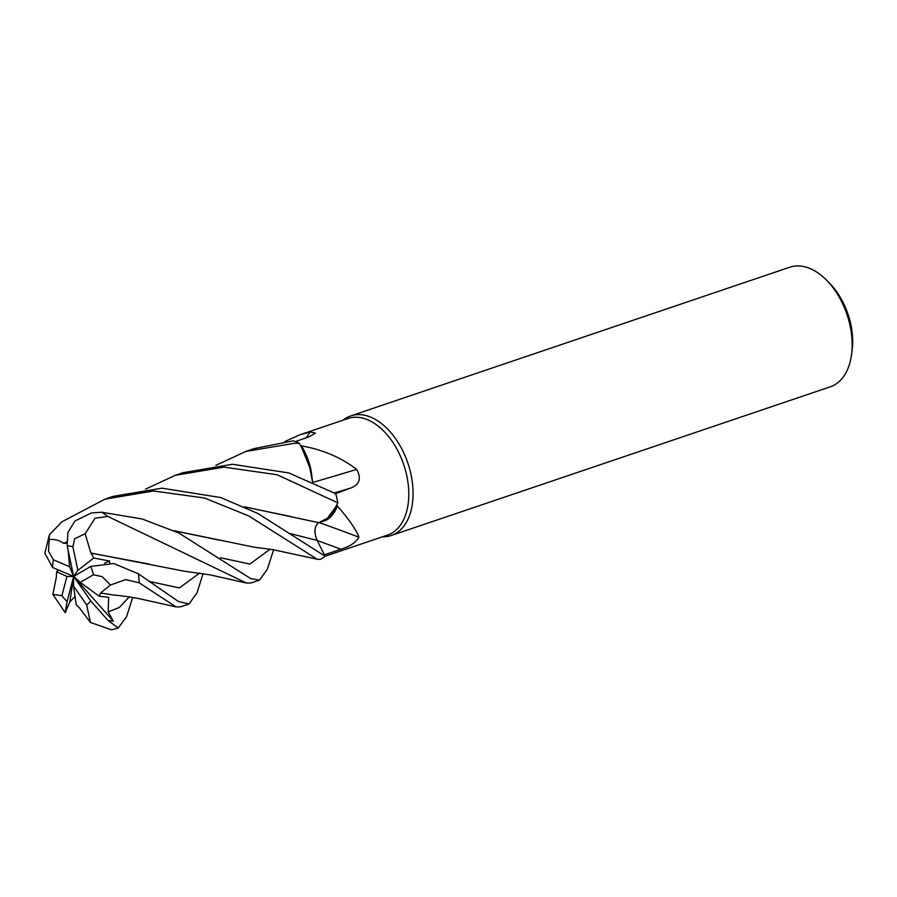 <?xml version="1.0" encoding="UTF-8"?>
<svg xmlns="http://www.w3.org/2000/svg" width="897" height="897" viewBox="0 0 897 897"><rect width="100%" height="100%" fill="white"/><g stroke="black" fill="none" stroke-linecap="round" stroke-linejoin="round"><path stroke-width="1.35" d="M324.389 554.862L317.19 540.454C313.771 532.033 314.342 526.023 318.94 522.424M316.966 539.994L316.136 537.953M244.399 506.805L318.794 522.659L330.522 516.728L337.194 505.056A61.557 37.977 -108.7 0 0 337.194 505.045A61.557 37.977 -108.7 0 1 337.328 505.953C349.045 519.385 356.244 529.813 358.923 537.225C355.874 542.517 349.841 546.508 340.815 549.211L324.366 554.884M215.908 465.308L245.778 451.46L294.418 443.286L299.407 443.309L308.613 461.72L312.515 481.835L308.613 461.742L300.91 445.551A61.557 37.977 -108.7 0 1 301.527 445.899C322.64 449.632 341.028 457.459 356.681 469.378C361.536 478.325 359.607 484.526 350.906 487.99L334.805 493.922M203.092 573.587L196.948 593.007L188.987 604.006L178.425 601.506L138.362 573.8L113.762 563.518L90.687 566.456L73.655 576.412L69.596 566.725L53.416 559.818L48.55 551.263L49.357 534.915L61.747 521.897L104.915 499.169L153.566 490.984L204.527 498.014L248.783 515.954L317.157 559.212L320.072 559.425A63.138 38.952 -108.7 0 0 325.084 556.252L387.504 535.105A61.557 37.977 -108.7 0 0 407.518 479.547A61.557 37.977 -108.7 0 0 367.86 419.874A61.557 37.977 -108.7 0 0 348.014 418.495L299.744 434.843L310.16 431.973L315.52 433.128L309.162 436.749L295.393 441.571M382.537 536.787A63.138 38.952 -108.7 0 0 391.238 535.509A63.138 38.952 -108.7 0 0 411.779 478.527A63.138 38.952 -108.7 0 0 371.089 417.318A63.138 38.952 -108.7 0 0 350.738 415.905A63.138 38.952 -108.7 0 0 343.046 420.177M391.238 535.509L830.342 386.786A63.138 38.952 -108.7 0 0 851.589 354.304A63.138 38.952 -108.7 0 0 826.451 280.077A63.138 38.952 -108.7 0 0 810.193 268.607A63.138 38.952 -108.7 0 0 789.842 267.194L350.738 415.905M851.589 354.304L852.15 349.987A56.825 35.061 -108.7 0 0 829.523 283.183L826.451 280.077M319.276 522.603A1068.428 496.456 -147.5 0 1 358.923 537.225M145.493 489.157L175.319 475.32L223.992 467.135L277.128 474.748L337.833 502.847L330.533 516.717L318.749 522.659L325.746 520.451A48.259 29.78 -108.7 0 0 337.328 505.953M325.746 520.451L337.194 505.056M313.412 482.238A1068.428 406.924 163 0 0 356.681 469.378M312.582 481.868L311.248 471.306A48.259 29.78 -108.7 0 0 301.527 445.899M311.248 471.306L300.91 445.551M306.225 437.781A1068.428 981.643 73.7 0 0 310.16 431.973M284.596 441.66L299.744 434.843M91.416 512.961L74.989 520.944L67.914 532.448L67.163 545.869L73.655 576.412L77.86 570.38L72.892 546.89L74.664 538.716L85.17 533.749L95.015 518.264L107.831 516.425L246.484 583.05L251.138 582.949L259.468 580.135L250.611 578.565L178.783 532.964L142.152 518.971L101.63 512.221L91.416 512.961M337.833 502.847A63.138 38.952 -108.7 0 0 335.758 493.698L288.812 472.943L232.446 464.276L183.044 472.708M325.05 556.185L257.944 513.51L220.718 497.555L161.897 488.17L113.28 496.333L104.915 499.169M299.407 443.309A63.138 38.952 -108.7 0 0 297.277 442.322A63.138 38.952 -108.7 0 0 293.106 440.831L254.221 448.601L245.957 451.393M132.644 597.492L126.533 616.856L118.18 627.967L107.819 620.276L113.336 621.206L108.178 611.9L108.649 597.29L99.119 596.191M273.596 549.749L267.384 569.147L259.468 580.135M100.643 592.917L110.454 585.001L125.759 579.597L139.203 582.826L176.036 606.888L180.611 606.843L188.987 604.006M56.365 577.107L52.867 594.386L65.223 612.718L67.14 601.427L73.655 576.412L73.554 586.122L86.628 604.903L90.496 622.473L111.43 629.806L117.429 628.236A63.138 38.952 -108.7 0 0 118.18 627.967M244.657 506.928L290.583 516.481M65.223 612.718L69.843 601.943L73.655 576.412L66.939 576.457L56.646 571.759L56.298 577.096M58.395 569.931L56.657 571.759M318.715 522.514C314.275 526.203 313.771 532.179 317.19 540.454L290.583 533.681M100.879 593.074L113.257 594.991C127.441 596.281 135.312 597.996 138.654 598.568L176.036 606.888M49.369 534.915L44.85 553.214L52.609 567.487L73.655 576.412L80.304 582.366L99.13 596.202L100.756 592.995M219.877 540.274L174.13 530.789M66.647 542.046L63.552 543.324L66.737 543.167M63.575 543.47L66.636 541.889M173.85 530.665L254.501 547.248L272.654 549.603L317.157 559.212M63.541 543.178C58.955 540.106 54.078 538.918 48.931 539.635M109.759 563.215L109.613 561.029L93.748 558.024L91.034 553.157L149.025 564.011M90.945 553.236L85.17 533.749M91.135 553.068L183.896 571.142L210.1 574.865L246.484 583.05M69.843 601.943L75.023 596.46M73.554 586.122L76.2 604.679L79.295 607.785M79.272 607.673L90.496 622.473M66.939 576.457L61.904 595.675L52.867 594.386M80.304 582.366L93.423 574.753L102.213 576.659L110.454 585.001M69.596 566.725L68.183 550.691M104.545 563.204L109.613 561.029M93.748 558.024L77.86 570.38M113.336 621.206L73.655 576.412L90.664 600.799L107.819 620.264M317.258 540.532A1065.524 495.099 -147.5 0 1 340.815 549.211M334.379 492.913A1065.524 405.814 163 0 0 350.906 487.99M72.892 546.89A31.563 19.476 -108.7 0 0 67.163 545.869M107.831 516.425A63.138 38.952 -108.7 0 0 101.63 512.221M139.203 582.826A63.138 38.952 -108.7 0 0 138.362 573.8M108.178 611.9L119.267 607.493L129.213 596.92M220.483 557.755L249.893 564.045L270.109 549.211M149.788 581.503L179.333 587.939L199.706 573.048M93.423 574.753A31.563 19.476 -108.7 0 0 90.687 566.456M61.904 595.675A31.563 19.476 -108.7 0 0 67.14 601.427M53.416 559.818A31.563 19.476 -108.7 0 0 52.609 567.487M86.628 604.903A31.563 19.476 -108.7 0 0 90.664 600.799M118.583 627.844L117.429 628.236M183.795 472.45L175.33 475.32"/></g></svg>
